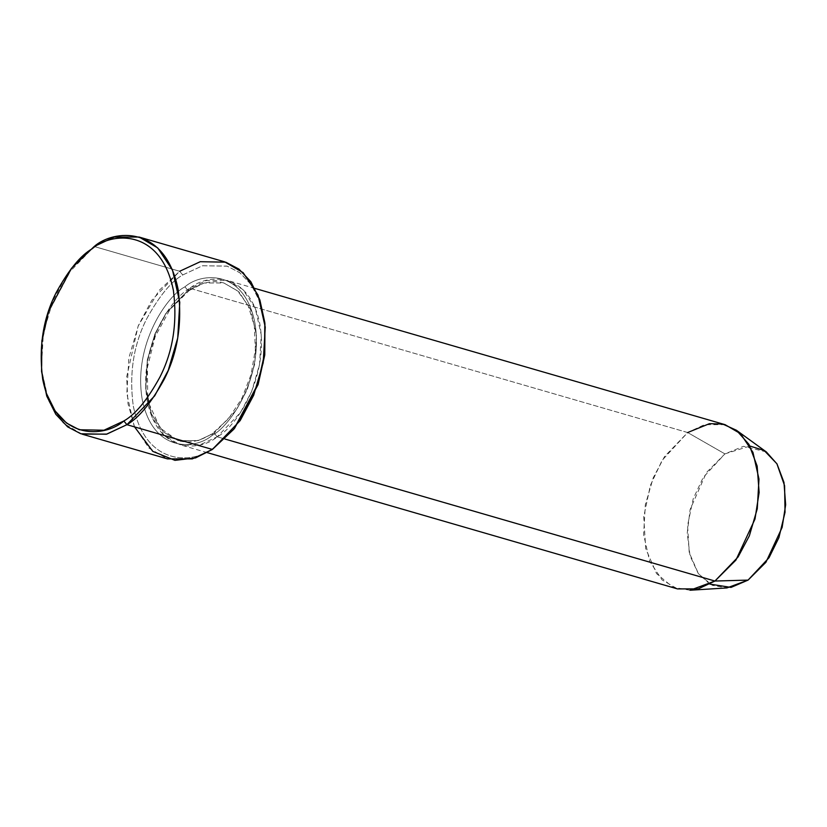 <?xml version="1.0" encoding="UTF-8"?>
<svg xmlns="http://www.w3.org/2000/svg" width="827" height="827" viewBox="0 0 827 827"><rect width="100%" height="100%" fill="white"/><g stroke="black" fill="none" stroke-linecap="round" stroke-linejoin="round"><path stroke-width="0.62" stroke-dasharray="4.13 3.1" d="M72.673 266.821L48.938 311.417L42.094 341.747L41.774 373.442M134.574 426.908L127.968 403.586L126.655 377.019L138.119 326.148L158.97 290.566L179.676 271.266L182.736 274.957C171.168 281.531 159.146 296.149 146.689 318.829C133.571 344.559 129.074 373.442 133.188 405.488C145.779 468.63 195.875 463.658 214.348 447.211L212.384 449.454L214.348 447.211C195.875 463.658 145.779 468.63 133.188 405.488C129.074 373.442 133.571 344.559 146.689 318.829C159.146 296.149 171.168 281.531 182.736 274.957L202.512 265.756L227.032 266.098L239.706 272.621L251.16 284.55L259.967 301.876L264.929 323.512M690.028 590.24L672.806 587.18L656.545 573.607L645.701 548.673L643.747 516.72L650.384 485.356L662.138 460.298L687.671 432.542L189.941 288.303L206.657 280.446L227.373 280.425L242.849 289.471L255.233 308.151L261.249 334.842L259.544 364.542L251.604 391.616L240.337 412.766L217.201 436.79L214.141 433.09L198.098 440.626L178.208 440.646L163.353 431.963L151.455 414.038L145.686 388.411L147.32 359.9L154.949 333.912L165.762 313.609L187.977 290.535L189.352 290.401L189.941 288.303C172.915 296.511 137.913 345.345 147.237 400.816C158.091 455.253 201.271 450.973 217.201 436.79C234.227 428.582 269.23 379.748 259.905 324.267C249.051 269.84 205.882 274.119 189.941 288.303L189.352 290.401L204.021 282.999L223.9 282.989L238.765 291.673L250.653 309.598L256.432 335.224L254.799 363.725L247.17 389.724L236.357 410.027L214.141 433.09L236.357 410.027L247.17 389.724L254.799 363.725L256.432 335.224L250.653 309.598L238.765 291.673L223.9 282.989L204.021 282.999L187.977 290.535L184.917 286.845C200.847 272.662 244.027 268.382 254.881 322.809C264.195 378.29 229.193 427.125 212.167 435.333L212.766 433.234L214.141 433.09L212.766 433.234L212.167 435.333C196.237 449.516 153.057 453.796 142.203 399.358C132.889 343.887 167.891 295.053 184.917 286.845L187.977 290.535L165.762 313.609L154.949 333.912L147.32 359.9L145.686 388.411L151.455 414.038L163.353 431.963L178.208 440.646L198.098 440.626L214.141 433.09L217.201 436.79L224.985 439.044L217.201 436.79L200.485 444.647L179.769 444.657L164.294 435.612L151.91 416.942L145.893 390.251L147.599 360.551L155.538 333.477L166.806 312.327L189.941 288.303L687.671 432.542L664.536 456.576L653.268 477.717L645.318 504.801L643.623 534.49L649.629 561.182L662.024 579.861L677.499 588.907M709.907 584.12L698.257 573.514L690.038 555.775L687.227 533.105L690.121 509.504L706.444 472.548L724.907 453.889L687.671 432.542L724.907 453.889L703.208 477.468L693.212 498.774L687.578 525.434L689.232 552.581L698.453 573.783L712.274 585.32L726.912 587.925M82.007 434.123L63.431 423.269L48.566 400.857L41.35 368.832L43.386 333.198L52.928 300.708L66.439 275.329L94.206 246.498L179.676 271.266L151.91 300.098L138.398 325.476L128.857 357.967L126.82 393.6L134.036 425.636L148.901 448.038L167.478 458.892M234.548 428.334L214.348 447.211L235.168 427.569M184.917 286.845C167.891 295.053 132.889 343.887 142.203 399.358C153.057 453.796 196.237 449.516 212.167 435.333C229.193 427.125 264.195 378.29 254.881 322.809C244.027 268.382 200.847 272.662 184.917 286.845M224.593 261.818L199.731 261.839L179.676 271.266L94.206 246.498M766.319 451.924L743.473 446.322L724.907 453.889L749.924 446.042M725.093 424.675L704.387 424.696L687.671 432.542M265.043 324.494L260.226 302.61L251.491 285.015L240.037 272.869L227.301 266.191L202.625 265.725L182.736 274.957L179.676 271.266M207.288 452.638L179.769 444.657M148.974 403.7L160.221 428.128L178.208 440.646C189.094 443.727 200.61 441.256 212.766 433.234L228.603 418.648L241.815 398.49L251.036 374.734L255.347 349.707L254.334 325.869L248.162 305.597L237.618 290.887L223.9 282.989C213.025 279.908 201.509 282.379 189.352 290.401L169.959 309.494L155.207 336.496L147.402 367.343L147.723 397.353M254.881 288.406L227.373 280.425"/><path stroke-width="1.24" d="M41.557 371.457L46.746 396.081L55.791 414.286L67.638 426.856L80.808 433.762L106.342 434.247L126.913 424.685L123.854 420.984L103.964 430.226L79.289 429.761L66.553 423.083L55.099 410.926L46.364 393.332L41.557 371.457L41.867 340.817L48.483 311.49L71.422 268.382L94.206 246.498L71.422 268.382M94.206 246.498L92.242 248.731C110.725 232.284 160.81 227.322 173.401 290.463C177.516 322.499 173.019 351.392 159.9 377.122C147.444 399.792 135.421 414.42 123.854 420.984C135.421 414.42 147.444 399.792 159.9 377.122C173.019 351.392 177.516 322.499 173.401 290.463C160.81 227.322 110.725 232.284 92.242 248.731C80.674 255.305 68.651 269.922 56.195 292.603C43.076 318.333 38.58 347.216 42.694 379.262C55.285 442.404 105.37 437.431 123.854 420.984L126.913 424.685C138.884 417.893 151.31 402.759 164.211 379.304C177.774 352.684 182.426 322.809 178.167 289.657C165.142 224.344 113.33 229.482 94.206 246.498L114.26 237.07L139.122 237.049L157.699 247.904L172.564 270.315L179.769 302.341L177.733 337.985L168.201 370.475L154.68 395.854L126.913 424.685L212.384 449.454L126.913 424.685L106.859 434.103L82.007 434.123L167.478 458.892L192.329 458.882L212.384 449.454L195.554 457.91L174.931 460.35L152.819 451.397L134.574 426.908M207.288 452.638L677.499 588.907L698.215 588.886L714.921 581.04L224.985 439.044L714.921 581.04L690.028 590.24L726.912 587.925L748.073 580.099L714.921 581.04L748.073 580.099L731.027 587.408L709.907 584.12M264.929 323.512L264.774 354.752L258.034 384.689L234.548 428.334M179.676 271.266L200.258 261.704L225.781 262.19L238.951 269.095L250.798 281.666L259.843 299.87L264.816 322.509L264.495 354.204L257.652 384.534L233.917 429.13L212.384 449.454L240.15 420.623L253.672 395.244L263.203 362.753L265.24 327.12L258.024 295.084L243.159 272.672L224.593 261.818L139.122 237.049M749.924 446.042L764.169 450.488L776.894 463.751L784.596 485.718L785.03 512.306L778.9 537.643L769.027 557.698L748.073 580.099L765.905 562.308L782.125 527.43L785.65 504.79L783.965 482.379L777.008 463.937L766.319 451.924L736.392 430.236L748.962 444.378L757.15 466.066L759.134 492.437L754.989 519.067L735.906 560.117L714.921 581.04L738.066 557.005L749.334 535.865L757.274 508.781L758.979 479.091L752.963 452.4L740.578 433.72L725.093 424.675L254.881 288.406M687.671 432.542L709.514 423.651L722.788 424.086L736.392 430.236M233.917 429.13L258.117 384.462L264.733 355.134L264.816 322.509M148.974 403.7L147.723 397.353"/></g></svg>
